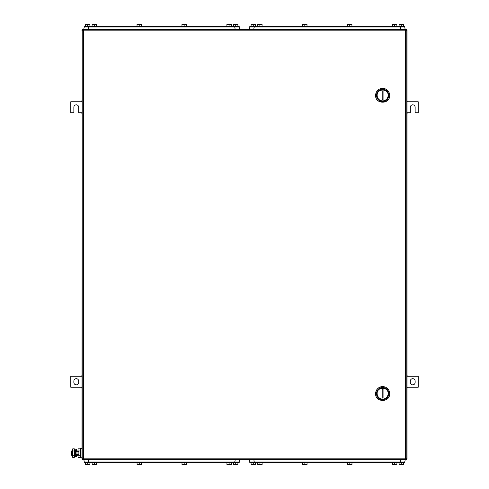 <?xml version="1.0" encoding="UTF-8"?>
<svg xmlns="http://www.w3.org/2000/svg" width="489" height="489" viewBox="0 0 489 489"><rect width="100%" height="100%" fill="white"/><g stroke="black" fill="none" stroke-linecap="round" stroke-linejoin="round"><path stroke-width="0.73" d="M407.013 388.566L407.233 387.245L418.211 387.245L418.211 376.267L407.233 376.267L407.013 374.947M415.137 382.416L415.137 381.096A2.414 2.414 0 0 0 412.722 378.682A2.414 2.414 0 0 0 410.308 381.096L410.308 382.416A2.414 2.414 0 0 0 412.722 384.831A2.414 2.414 0 0 0 415.137 382.416M81.987 374.947L81.767 376.267L70.789 376.267L70.789 387.245L81.767 387.245L81.987 388.566M73.863 381.096L73.863 382.416A2.414 2.414 0 0 0 76.278 384.831A2.414 2.414 0 0 0 78.692 382.416L78.692 381.096A2.414 2.414 0 0 0 76.278 378.682A2.414 2.414 0 0 0 73.863 381.096M407.013 114.053L407.233 112.733L410.308 112.733L410.308 107.244A2.414 2.414 0 0 1 412.722 104.829A2.414 2.414 0 0 1 415.137 107.244L415.137 112.733L418.211 112.733L418.211 101.755L407.233 101.755L407.013 100.434M81.987 100.434L81.767 101.755L70.789 101.755L70.789 112.733L73.863 112.733L73.863 107.244A2.414 2.414 0 0 1 76.278 104.829A2.414 2.414 0 0 1 78.692 107.244L78.692 112.733L81.767 112.733L81.987 114.053M81.987 30.599A1.32 1.32 0 0 1 83.307 29.279L405.693 29.279A1.32 1.32 0 0 1 407.013 30.599L407.013 458.401A1.32 1.32 0 0 1 405.693 459.721L83.307 459.721A1.32 1.32 0 0 1 81.987 458.401L82.225 30.599M388.125 393.614A5.489 5.489 0 0 1 382.636 399.103A5.489 5.489 0 0 1 377.147 393.614C376.805 386.53 388.468 386.53 388.125 393.614M388.786 393.614A6.149 6.149 0 0 1 382.636 399.764A6.149 6.149 0 0 1 376.487 393.614A6.149 6.149 0 0 1 382.636 387.465A6.149 6.149 0 0 1 388.786 393.614M383.076 398.07L383.076 389.158L382.196 389.158L382.196 398.07L383.076 398.07M375.607 393.614C375.173 402.679 390.1 402.679 389.666 393.614A7.029 7.029 0 0 0 382.636 386.591A7.029 7.029 0 0 0 375.607 393.614M388.125 95.386A5.489 5.489 0 0 1 382.636 100.875A5.489 5.489 0 0 1 377.147 95.386C376.805 88.301 388.468 88.301 388.125 95.386M388.786 95.386A6.149 6.149 0 0 1 382.636 101.535A6.149 6.149 0 0 1 376.487 95.386A6.149 6.149 0 0 1 382.636 89.236A6.149 6.149 0 0 1 388.786 95.386M383.076 99.842L383.076 90.93L382.196 90.93L382.196 99.842L383.076 99.842M375.607 95.386C375.173 104.45 390.1 104.45 389.666 95.386A7.029 7.029 0 0 0 382.636 88.356A7.029 7.029 0 0 0 375.607 95.386M406.793 30.819L406.793 458.181A1.32 1.32 0 0 1 405.473 459.501A1.32 1.32 0 0 0 406.793 458.181L405.473 458.181L405.473 459.501L83.527 459.501A1.32 1.32 0 0 1 82.207 458.181A1.32 1.32 0 0 0 83.527 459.501L83.527 458.181L405.473 458.181L405.473 30.819L83.527 30.819L83.527 458.181L82.207 458.181L82.207 30.819A1.32 1.32 0 0 1 83.527 29.499L83.527 30.819L82.207 30.819A1.32 1.32 0 0 1 83.527 29.499L405.473 29.499L405.473 30.819L406.793 30.819A1.32 1.32 0 0 0 405.473 29.499M239.231 27.965L239.231 26.644L84.181 26.644L84.181 27.965L84.181 26.644M96.92 26.204L96.92 26.644L96.92 26.204L91.651 26.204L91.651 26.644M92.091 26.204L92.091 24.45L96.48 24.45L96.48 26.204M94.285 24.45L94.285 26.204M137.024 26.204L137.024 24.45L141.413 24.45L141.413 26.204M139.218 24.45L139.218 26.204M136.584 26.644L136.584 26.204L141.853 26.204L141.853 26.644M181.957 26.204L181.957 24.45L186.346 24.45L186.346 26.204M184.151 24.45L184.151 26.204M181.517 26.644L181.517 26.204L186.786 26.204L186.786 26.644M85.502 26.204L85.502 24.45L89.897 24.45L89.897 26.204M87.696 24.45L87.696 26.204M85.062 26.644L85.062 26.204L90.331 26.204L90.331 26.644M233.522 26.204L233.522 24.45L237.911 24.45L237.911 26.204M235.716 24.45L235.716 26.204M233.082 26.644L233.082 26.204L238.351 26.204L238.351 26.644M226.89 26.204L226.89 24.45L231.279 24.45L231.279 26.204M229.084 24.45L229.084 26.204M226.45 26.644L226.45 26.204L231.719 26.204L231.719 26.644M83.919 27.965L83.919 29.279L83.919 27.965L239.402 27.965L239.402 29.279M249.769 462.356L249.769 461.035L249.769 462.356L404.819 462.356L404.819 461.035M396.909 462.796L396.909 464.55L392.52 464.55L392.52 462.796M394.715 464.55L394.715 462.796M397.349 462.356L397.349 462.796L392.08 462.796L392.08 462.356M351.976 462.796L351.976 464.55L347.587 464.55L347.587 462.796M349.782 464.55L349.782 462.796M352.416 462.356L352.416 462.796L347.147 462.796L347.147 462.356M307.043 462.796L307.043 464.55L302.654 464.55L302.654 462.796M304.849 464.55L304.849 462.796M307.483 462.356L307.483 462.796L302.214 462.796L302.214 462.356M403.498 462.796L403.498 464.55L399.103 464.55L399.103 462.796M401.304 464.55L401.304 462.796M403.938 462.356L403.938 462.796L398.669 462.796L398.669 462.356M255.478 462.796L255.478 464.55L251.089 464.55L251.089 462.796M253.284 464.55L253.284 462.796M255.918 462.356L255.918 462.796L250.649 462.796L250.649 462.356M262.11 462.796L262.11 464.55L257.721 464.55L257.721 462.796M259.916 464.55L259.916 462.796M257.281 462.796L257.281 462.356L257.281 462.796L262.55 462.796L262.55 462.356L262.55 462.796M405.081 461.035L405.081 459.721L405.081 461.035L249.598 461.035L249.598 459.721M404.819 27.965L404.819 26.644L249.769 26.644L249.769 27.965L249.769 26.644M307.44 26.204L307.44 26.644L307.44 26.204L302.171 26.204L302.171 26.644M257.679 26.204L257.679 24.45L262.067 24.45L262.067 26.204M259.873 24.45L259.873 26.204M257.238 26.644L257.238 26.204L262.507 26.204L262.507 26.644M302.612 26.204L302.612 24.45L307 24.45L307 26.204M304.806 24.45L304.806 26.204M347.538 26.204L347.538 24.45L351.933 24.45L351.933 26.204M349.739 24.45L349.739 26.204M347.104 26.204L347.104 26.644L347.104 26.204L352.373 26.204L352.373 26.644M251.089 26.204L251.089 24.45L255.478 24.45L255.478 26.204M253.284 24.45L253.284 26.204M250.649 26.644L250.649 26.204L255.918 26.204L255.918 26.644M399.103 26.204L399.103 24.45L403.498 24.45L403.498 26.204M401.304 24.45L401.304 26.204M398.669 26.644L398.669 26.204L403.938 26.204L403.938 26.644M392.471 26.204L392.471 24.45L396.866 24.45L396.866 26.204M394.672 24.45L394.672 26.204M392.037 26.644L392.037 26.204L397.306 26.204L397.306 26.644M249.506 27.965L249.506 29.279L249.506 27.965L404.99 27.965L404.99 29.279M84.181 461.035L84.181 462.356L239.231 462.356L239.231 461.035L239.231 462.356M231.762 462.796L231.762 462.356L231.762 462.796L226.493 462.796L226.493 462.356M231.321 462.796L231.321 464.55L226.933 464.55L226.933 462.796M229.127 464.55L229.127 462.796M186.388 462.796L186.388 464.55L182 464.55L182 462.796M184.194 464.55L184.194 462.796M186.829 462.356L186.829 462.796L181.56 462.796L181.56 462.356M141.462 462.796L141.462 464.55L137.067 464.55L137.067 462.796M139.261 464.55L139.261 462.796M141.896 462.356L141.896 462.796L136.627 462.796L136.627 462.356M237.911 462.796L237.911 464.55L233.522 464.55L233.522 462.796M235.716 464.55L235.716 462.796M238.351 462.356L238.351 462.796L233.082 462.796L233.082 462.356M89.897 462.796L89.897 464.55L85.502 464.55L85.502 462.796M87.696 464.55L87.696 462.796M90.331 462.356L90.331 462.796L85.062 462.796L85.062 462.356M96.529 462.796L96.529 464.55L92.134 464.55L92.134 462.796M94.328 464.55L94.328 462.796M96.963 462.356L96.963 462.796L91.694 462.796L91.694 462.356M239.494 461.035L239.494 459.721L239.494 461.035L84.01 461.035L84.01 459.721M72.433 450.931L71.669 450.931L71.669 455.326L72.433 455.326M75.508 450.931L76.015 450.931M76.675 450.931L78.032 450.931M75.508 455.326L76.015 455.326M76.675 455.326L78.032 455.326M80.716 457.441L78.032 457.441L78.032 454.556M78.032 451.702L78.032 448.816L80.716 448.816M80.716 450.974L78.032 450.974M80.716 455.283L78.032 455.283M81.987 448.517L80.716 448.517L80.716 457.741L81.987 457.741M72.433 449.898L72.763 448.816L72.433 449.898L72.763 448.816L74.291 448.816L74.628 449.397L74.493 457.038M72.433 449.941L72.763 450.974L72.433 453.132L72.433 449.941M72.763 455.283L72.433 456.365L72.433 453.132L72.763 455.283L74.291 455.283L74.628 456.365L74.291 457.441L72.763 457.441L72.433 456.365L72.763 457.441M72.763 450.974L74.291 450.974L74.628 453.132L74.291 455.283M74.291 448.816L74.628 449.898L74.291 450.974M77.005 454.556L78.87 454.556L78.87 451.702L76.015 451.702L76.015 454.556L77.005 454.556L77.005 451.702M76.675 451.702L76.675 449.342L76.015 449.342L76.015 456.915L76.675 456.915L76.675 454.556M75.508 451.53L75.508 456.469L74.884 456.598L74.884 449.66L75.508 449.788L75.508 451.53M74.884 449.66L74.884 456.598M82.225 458.401L81.987 458.401A1.32 1.32 0 0 0 83.307 459.721L83.307 459.483M88.576 27.965L88.576 26.644M234.836 26.644L234.836 27.965M88.313 29.279L88.313 27.965M235.013 29.279L235.013 27.965M400.424 461.035L400.424 462.356M254.164 462.356L254.164 461.035M400.687 459.721L400.687 461.035M253.987 459.721L253.987 461.035M254.164 27.965L254.164 26.644M400.424 26.644L400.424 27.965M253.901 29.279L253.901 27.965M400.601 29.279L400.601 27.965M234.836 461.035L234.836 462.356M88.576 462.356L88.576 461.035M235.099 459.721L235.099 461.035M88.399 459.721L88.399 461.035"/></g></svg>
